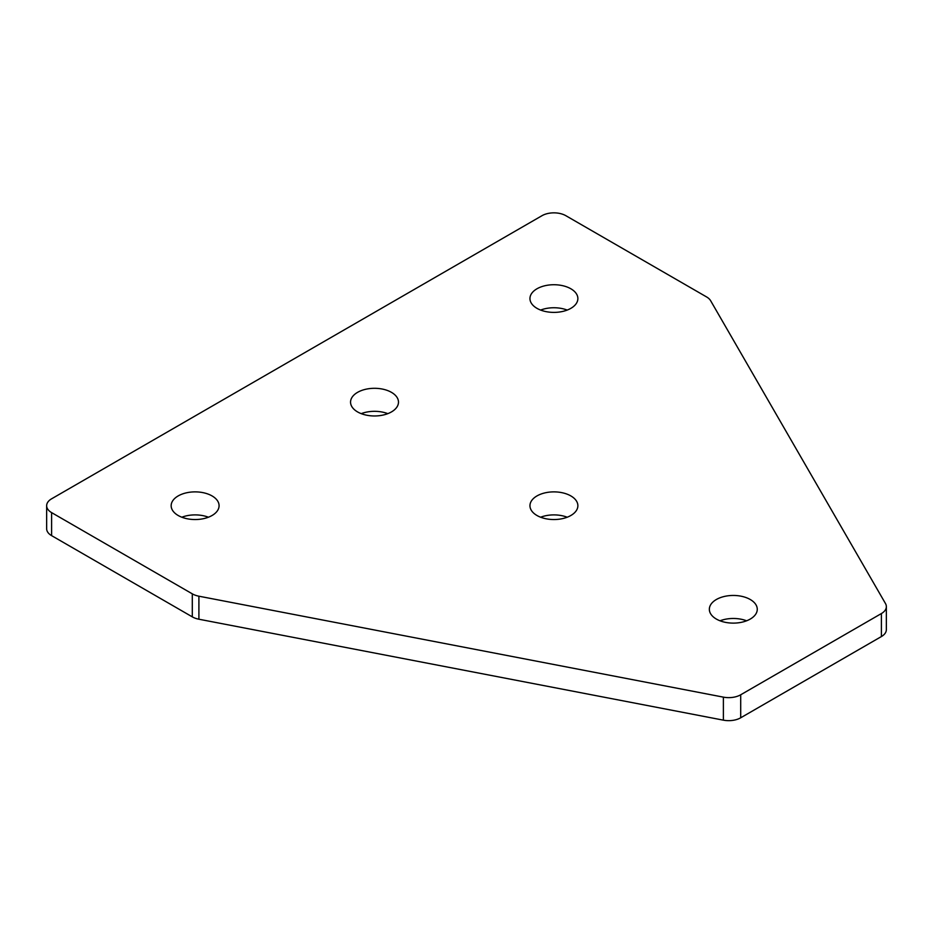 <?xml version="1.0" encoding="UTF-8"?>
<svg xmlns="http://www.w3.org/2000/svg" width="933" height="933" viewBox="0 0 933 933"><rect width="100%" height="100%" fill="white"/><g stroke="black" fill="none" stroke-linecap="round" stroke-linejoin="round"><path stroke-width="1.4" d="M46.65 505.709L46.65 528.731A16.911 9.762 0 0 0 51.607 535.635L51.607 512.614A16.911 9.762 180 0 1 46.65 505.709A16.911 9.762 180 0 1 51.607 498.805L541.956 215.71A16.911 9.762 180 0 1 565.876 215.71L706.573 296.927A16.911 9.762 180 0 1 710.654 300.753L885.487 603.558A16.911 9.762 180 0 1 886.35 606.648A16.911 9.762 180 0 1 881.393 613.552L881.393 636.563A16.911 9.762 0 0 0 886.35 629.658L886.35 606.648M51.607 535.635L192.303 616.865A16.911 9.762 0 0 0 198.904 619.22L723.39 720.159A16.911 9.762 0 0 0 740.697 717.792L881.393 636.563M51.607 512.614L192.303 593.843L192.303 616.865M746.61 620.795A23.966 13.832 0 0 0 720.019 620.795M567.206 517.22A23.966 13.832 0 0 0 540.615 517.22M208.421 517.22A23.966 13.832 0 0 0 181.83 517.22M387.813 413.646A23.966 13.832 0 0 0 361.223 413.646M567.206 310.071A23.966 13.832 0 0 0 540.615 310.071M198.904 619.22L198.904 596.199A16.911 9.762 180 0 1 192.303 593.843M198.904 596.199L723.39 697.138L723.39 720.159M740.697 717.792L740.697 694.782A16.911 9.762 180 0 1 723.39 697.138M740.697 694.782L881.393 613.552M716.369 619.069A23.966 13.832 180 0 1 709.348 609.284A23.966 13.832 180 0 1 733.315 595.452A23.966 13.832 180 0 1 757.269 609.284A23.966 13.832 180 0 1 742.481 622.066A23.966 13.832 180 0 1 716.369 619.069M536.976 515.494A23.966 13.832 180 0 1 529.956 505.709A23.966 13.832 180 0 1 553.91 491.878A23.966 13.832 180 0 1 577.877 505.709A23.966 13.832 180 0 1 563.089 518.491A23.966 13.832 180 0 1 536.976 515.494M178.18 515.494A23.966 13.832 180 0 1 171.159 505.709A23.966 13.832 180 0 1 195.125 491.878A23.966 13.832 180 0 1 219.08 505.709A23.966 13.832 180 0 1 204.292 518.491A23.966 13.832 180 0 1 178.18 515.494M357.572 411.919A23.966 13.832 180 0 1 350.551 402.135A23.966 13.832 180 0 1 374.518 388.303A23.966 13.832 180 0 1 398.484 402.135A23.966 13.832 180 0 1 383.685 414.917A23.966 13.832 180 0 1 357.572 411.919M536.976 308.345A23.966 13.832 180 0 1 529.956 298.56A23.966 13.832 180 0 1 553.91 284.728A23.966 13.832 180 0 1 577.877 298.56A23.966 13.832 180 0 1 563.089 311.342A23.966 13.832 180 0 1 536.976 308.345"/></g></svg>
